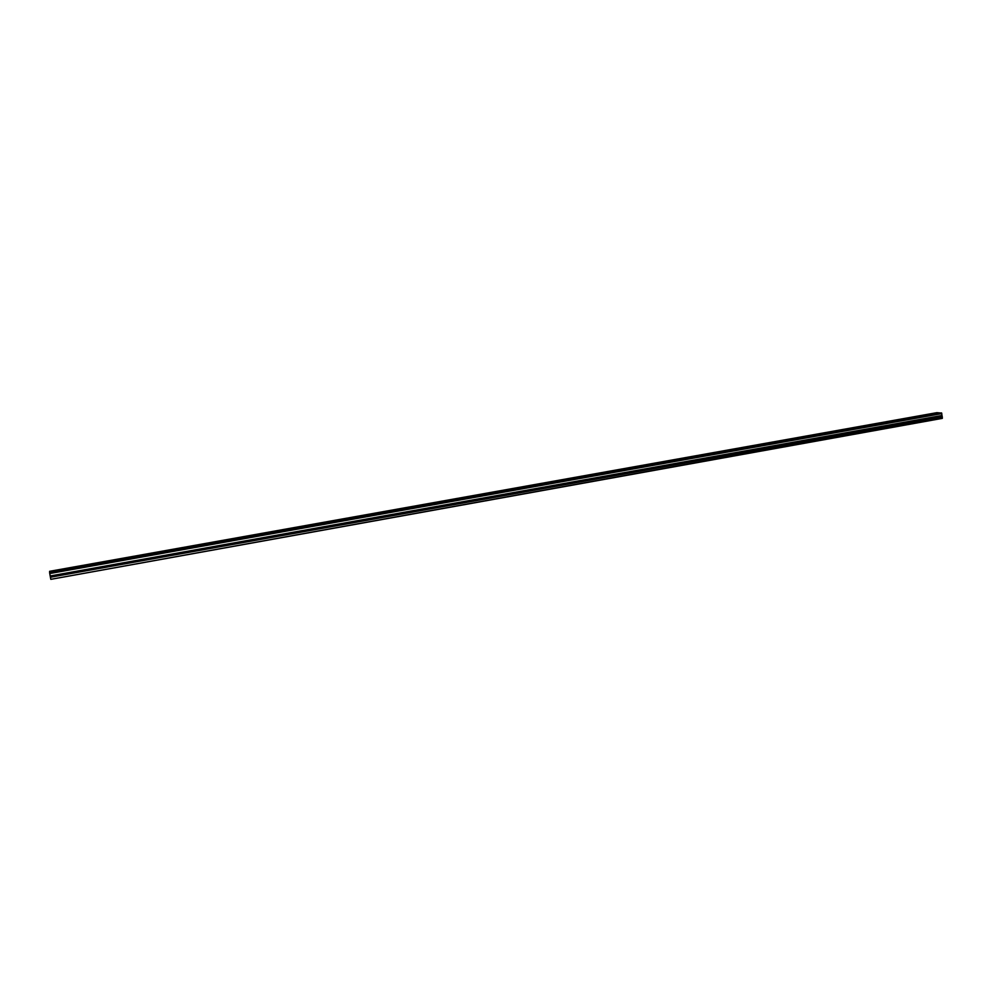 <?xml version="1.0" encoding="UTF-8"?>
<svg xmlns="http://www.w3.org/2000/svg" width="992" height="992" viewBox="0 0 992 992"><rect width="100%" height="100%" fill="white"/><g stroke="black" fill="none" stroke-linecap="round" stroke-linejoin="round"><path stroke-width="1.49" d="M936.746 413.652L931.984 413.949L936.746 413.652M56.048 571.342L59.644 570.016L56.023 570.326L52.427 571.665L56.048 571.342M81.666 566.754L85.163 565.452L81.518 565.762L78.021 567.077L81.666 566.754M107.012 562.216L110.397 560.951L106.739 561.261L103.342 562.538L107.012 562.216M132.085 557.727L135.371 556.487L128.39 558.037L132.085 557.727M156.885 553.288L160.084 552.073L153.165 553.598L156.885 553.288M181.424 548.898L184.537 547.708L180.804 548.006L177.68 549.208L181.424 548.898M205.704 544.546L208.729 543.38L204.972 543.69L201.946 544.856L205.704 544.546M229.735 540.243L232.674 539.102L225.94 540.553L229.735 540.243M253.518 535.99L256.37 534.874L249.699 536.288L253.518 535.99M277.041 531.774L279.818 530.683L273.209 532.072L277.041 531.774M300.34 527.608L303.031 526.541L296.472 527.905L300.34 527.608M323.38 523.478L326.008 522.437L319.486 523.776L323.38 523.478M346.196 519.386L348.75 518.37L342.277 519.696L346.196 519.386M368.788 515.344L371.268 514.352L364.833 515.642L368.788 515.344M391.133 511.339L393.551 510.372L389.583 510.669L387.165 511.649L391.133 511.339M413.267 507.383L415.611 506.428L409.262 507.681L413.267 507.383M435.178 503.452L437.46 502.535L433.442 502.832L431.148 503.762L435.178 503.452M456.866 499.571L459.085 498.666L452.811 499.869L456.866 499.571M478.342 495.727L480.512 494.847L474.263 496.025L478.342 495.727M499.608 491.92L501.716 491.052L495.492 492.218L499.608 491.92M520.664 488.151L522.71 487.308L516.522 488.448L520.664 488.151M541.52 484.418L543.517 483.588L537.342 484.716L541.52 484.418M562.166 480.723L564.113 479.917L559.91 480.202L557.963 481.021L562.166 480.723M582.614 477.053L584.511 476.272L578.386 477.35L582.614 477.053M602.863 473.432L604.711 472.663L598.61 473.73L602.863 473.432M622.926 469.836L624.724 469.092L620.446 469.377L618.636 470.134L622.926 469.836M642.791 466.29L644.54 465.546L638.476 466.575L642.791 466.29M662.47 462.756L658.13 463.053L662.47 462.756M681.963 459.271L677.586 459.569L681.963 459.271M701.27 455.812L696.868 456.109L701.27 455.812M720.403 452.389L715.964 452.687L720.403 452.389M739.35 448.992L734.886 449.289L739.35 448.992M758.124 445.631L753.635 445.929L758.124 445.631M776.724 442.296L772.21 442.593L776.724 442.296M795.162 438.997L790.612 439.295L795.162 438.997M813.428 435.736L808.852 436.034L813.428 435.736M831.519 432.487L826.919 432.785L831.519 432.487M849.45 429.276L844.824 429.573L849.45 429.276M867.231 426.101L862.569 426.399L867.231 426.101M884.839 422.939L880.152 423.249L884.839 422.939M902.298 419.814L897.586 420.124L902.298 419.814M919.596 416.714L914.86 417.024L919.596 416.714M942.4 418.103L50.815 579.34L942.251 418.388L942.276 416.814L50.418 577.232L942.276 416.814M941.681 413.094L936.907 412.66L49.612 571.318L49.687 573.19L941.755 413.317L49.637 572.905M941.755 413.317L49.749 573.537L941.792 413.614M50.418 577.232L50.195 575.98L941.978 415.623L941.755 413.738M941.978 415.623L942.226 416.628M50.753 579.03L50.468 577.468M941.916 415.487L50.195 575.98M50.17 575.806L49.786 573.686M941.544 412.92L49.6 572.657M942.04 416.206L50.332 576.687M50.369 576.91L942.09 416.392"/></g></svg>

